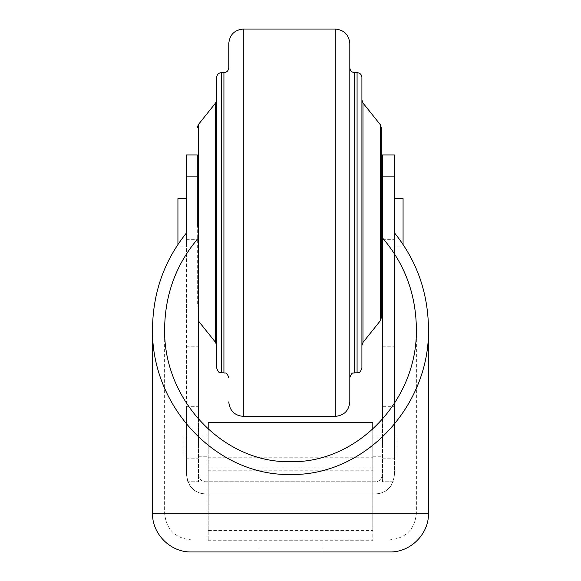 <?xml version="1.0" encoding="UTF-8"?>
<svg xmlns="http://www.w3.org/2000/svg" width="581" height="581" viewBox="0 0 581 581"><rect width="100%" height="100%" fill="white"/><g stroke="black" fill="none" stroke-linecap="round" stroke-linejoin="round"><path stroke-width="0.44" stroke-dasharray="2.9 2.18" d="M208.194 429.33L208.194 540.722L208.194 530.453L372.806 530.453L372.806 540.722L372.806 429.33M208.194 530.453L208.194 422.365M208.194 446.578L208.194 436.89L208.194 446.578M208.194 540.722L372.806 540.722M372.806 530.453L372.806 422.365M372.806 446.578L372.806 436.89L372.806 446.578M208.194 457.77L372.806 457.77M208.194 468.039L372.806 468.039M382.494 446.578L382.494 436.89L382.494 446.578M382.494 419.489L382.494 481.743L393.184 481.743A19.369 19.369 0 0 1 375.232 493.85L205.768 493.85C194.984 493.763 188.535 487.306 186.407 474.481L186.407 233.017L186.407 246.925L177.931 246.925L177.931 198.506M382.494 458.177L394.593 458.177L394.593 474.481L393.184 481.743L382.494 481.743L382.494 406.7L394.593 406.7L382.494 406.7L382.494 154.931M382.494 222.719L382.494 198.506L382.494 222.719M394.593 154.931L394.593 458.177M403.069 244.405L403.069 246.925L394.593 246.925L394.593 233.017L394.593 474.481C392.465 487.306 386.016 493.763 375.232 493.85L205.768 493.85A19.369 19.369 0 0 1 187.816 481.743L198.506 481.743L198.506 406.7L186.407 406.7L186.407 154.931M394.593 446.578L394.593 436.89L394.593 446.578M394.593 246.925L394.593 198.506M191.243 551.95L389.757 551.95M290.5 551.95L259.032 551.95L290.5 551.95M290.5 539.843L191.243 539.843L290.5 539.843M198.506 227.868L198.506 406.7L186.407 406.7L186.407 474.481L187.816 481.743L198.506 481.743L198.506 474.481A7.262 7.262 0 0 0 205.768 481.743L375.232 481.743A7.262 7.262 0 0 0 382.494 474.481C381.594 479.376 379.168 481.794 375.232 481.743L205.768 481.743C201.832 481.794 199.406 479.376 198.506 474.481L198.506 419.489M198.506 446.578L198.506 436.89L198.506 446.578M198.506 308.656L197.3 304.299L197.3 154.931L197.3 304.299M216.662 99.976L216.662 367.969M228.769 43.575L228.769 67.781M349.813 401.856L349.813 43.575M349.813 67.781L349.813 377.65L349.813 67.781M361.912 367.969L361.912 77.469M361.912 99.976L361.912 345.455L361.912 99.976M381.281 317.851L381.281 127.58M381.281 198.506L381.281 246.925L381.281 198.506M186.407 446.578L186.407 436.89L186.407 446.578M186.407 222.719L186.407 246.925M186.407 458.177L198.506 458.177M183.981 456.259L183.981 436.89L183.981 456.259L186.407 456.259M177.931 244.405L177.931 246.925M397.019 456.259L397.019 436.89L397.019 456.259L394.593 456.259M403.069 246.925L403.069 198.506M382.494 346.182L394.593 346.182M382.494 239.662L394.593 239.662M152.512 513.219L428.487 513.219M290.5 513.219L416.381 513.219L290.5 513.219M215.602 342.434L215.602 103.004M198.361 308.409L198.361 124.559M221.506 372.806L221.506 72.625M223.925 372.806L223.925 72.625M243.294 416.381L243.294 29.05M335.288 416.381L335.288 29.05M354.65 372.806L354.65 72.625M357.075 372.806L357.075 72.625M362.972 342.434L362.972 103.004M380.221 320.879L380.221 124.559M186.407 239.662L197.3 239.662M186.407 346.182L198.506 346.182M208.194 470.784L372.806 470.784M372.806 456.259L382.494 456.259M372.806 436.89L382.494 436.89M321.968 551.95L321.968 539.843M259.032 551.95L259.032 539.843M164.619 328.708L164.619 513.219C166.195 529.393 175.07 538.267 191.243 539.843M416.381 328.708L416.381 513.219C414.805 529.393 405.93 538.267 389.757 539.843M183.981 436.89L186.407 436.89M198.506 456.259L208.194 456.259M198.506 436.89L208.194 436.89M394.593 436.89L397.019 436.89"/><path stroke-width="0.87" d="M372.806 429.33L372.806 422.365L208.194 422.365L208.194 429.33M403.069 244.405L403.069 198.506L394.593 198.506L394.593 233.017L394.593 154.931L382.494 154.931L382.494 419.489M186.407 176.123L197.3 176.123L197.3 154.931L186.407 154.931L186.407 233.017C164.241 260.622 152.948 292.519 152.512 328.708C150.966 406.627 216.742 476.115 290.5 474.481C364.258 476.115 430.034 406.627 428.487 328.708C428.052 292.519 416.759 260.622 394.593 233.017M382.494 237.927C404.608 263.68 415.909 293.942 416.381 328.708C417.797 399.793 357.787 463.188 290.5 461.699C223.213 463.188 163.203 399.793 164.619 328.708C165.091 293.942 176.392 263.68 198.506 237.927L198.506 227.868L197.3 224.6L197.3 176.123M290.5 551.95L191.243 551.95C170.545 552.487 151.975 533.91 152.512 513.219L428.487 513.219C429.025 533.91 410.455 552.487 389.757 551.95L290.5 551.95M198.506 419.489L198.506 237.927M198.361 227.679L198.361 124.559L215.602 103.004L215.602 342.434L216.662 345.455M216.662 77.469C216.953 74.528 218.565 72.915 221.506 72.625L221.506 372.806C220.076 371.876 218.964 374.585 216.662 367.969L216.662 77.469L216.662 99.976L215.602 103.004M335.288 29.05L335.288 416.381C344.105 415.524 348.949 410.68 349.813 401.856L349.813 43.575C348.949 34.751 344.105 29.914 335.288 29.05L243.294 29.05C234.47 29.914 229.633 34.751 228.769 43.575L228.769 67.781C228.478 70.722 226.866 72.334 223.925 72.625L221.506 72.625M357.075 72.625L357.075 372.806C358.506 371.876 359.61 374.585 361.912 367.969L361.912 77.469C361.629 74.528 360.017 72.915 357.075 72.625L354.65 72.625C351.708 72.334 350.096 70.722 349.813 67.781M380.221 124.559L380.221 320.879L381.281 317.851L381.281 127.58L380.221 124.559L362.972 103.004L361.912 99.976M382.494 198.506L381.281 198.506M186.407 233.017L186.407 222.719M197.3 154.931L197.3 224.6M186.407 198.506L177.931 198.506L177.931 244.405M382.494 176.123L394.593 176.123M223.925 72.625L223.925 372.806L221.506 372.806M243.294 29.05L243.294 416.381C234.47 415.524 229.633 410.68 228.769 401.856M354.65 72.625L354.65 372.806C353.197 373.786 352.202 370.925 349.813 377.65M362.972 103.004L362.972 342.434L361.912 345.455M152.512 328.708L152.512 513.219M428.487 328.708L428.487 513.219M198.506 321.061L215.602 342.434M223.925 372.806C225.363 373.736 226.467 371.034 228.769 377.65M335.288 416.381L243.294 416.381M357.075 372.806L354.65 372.806M380.221 320.879L362.972 342.434M382.494 246.925L381.281 246.925M198.361 124.559L197.3 127.58"/></g></svg>
